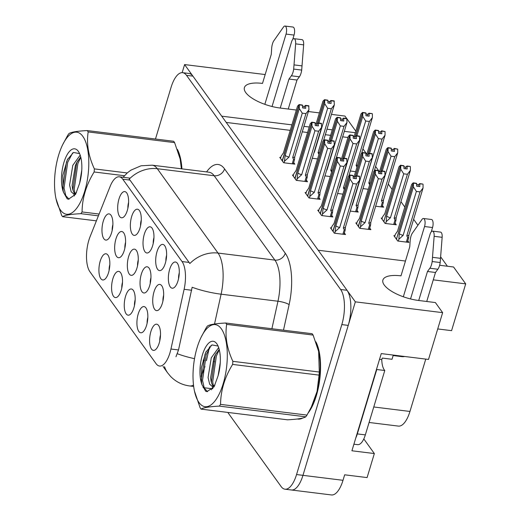<?xml version="1.0" encoding="UTF-8"?>
<svg xmlns="http://www.w3.org/2000/svg" width="521" height="521" viewBox="0 0 521 521"><rect width="100%" height="100%" fill="white"/><g stroke="black" fill="none" stroke-linecap="round" stroke-linejoin="round"><path stroke-width="0.78" d="M264.837 104.33L286.042 34.086A5.62 2.24 97.1 0 0 284.967 26.05A5.62 2.24 97.1 0 0 283.502 26.988L273.577 41.146A8.798 3.51 -82.9 0 0 271.662 48.42L271.259 54.399L262.499 83.406A28.16 10.218 16.8 0 0 244.408 87.593A28.16 10.218 16.8 0 0 245.736 92.556A28.16 10.218 16.8 0 0 280.233 108.049L296.364 110.048M403.326 296.775L424.537 226.531A5.62 2.24 97.1 0 0 423.456 218.494A5.62 2.24 97.1 0 0 421.99 219.432L412.065 233.59A8.798 3.51 -82.9 0 0 410.157 240.865L409.747 246.843L400.988 275.85A28.16 10.218 16.8 0 0 382.896 280.038A28.16 10.218 16.8 0 0 384.231 285A28.16 10.218 16.8 0 0 418.721 300.493L435.387 302.558L442.642 312.646L355.342 301.841L318.214 250.243L405.462 261.041M162.35 303.294A13.201 5.262 -82.9 0 0 161.119 285.039A13.201 5.262 -82.9 0 0 154.034 291.74A13.201 5.262 -82.9 0 0 153.181 305.606A13.201 5.262 -82.9 0 0 157.993 310.334A13.201 5.262 -82.9 0 0 162.35 303.294M108.531 272.646A13.201 5.262 -82.9 0 0 107.306 254.391A13.201 5.262 -82.9 0 0 100.221 261.093A13.201 5.262 -82.9 0 0 99.368 274.958A13.201 5.262 -82.9 0 0 104.174 279.686A13.201 5.262 -82.9 0 0 108.531 272.646M121.204 290.249A13.201 5.262 -82.9 0 0 119.973 271.995A13.201 5.262 -82.9 0 0 112.888 278.696A13.201 5.262 -82.9 0 0 112.035 292.561A13.201 5.262 -82.9 0 0 116.841 297.289A13.201 5.262 -82.9 0 0 121.204 290.249M146.538 325.456A13.201 5.262 -82.9 0 0 145.313 307.201A13.201 5.262 -82.9 0 0 138.228 313.909A13.201 5.262 -82.9 0 0 137.375 327.774A13.201 5.262 -82.9 0 0 142.181 332.496A13.201 5.262 -82.9 0 0 146.538 325.456M152.646 245.678A13.201 5.262 -82.9 0 0 151.416 227.423A13.201 5.262 -82.9 0 0 144.33 234.124A13.201 5.262 -82.9 0 0 143.477 247.989A13.201 5.262 -82.9 0 0 148.283 252.711A13.201 5.262 -82.9 0 0 152.646 245.678M149.657 285.658A13.201 5.262 -82.9 0 0 148.433 267.403A13.201 5.262 -82.9 0 0 141.347 274.105A13.201 5.262 -82.9 0 0 140.494 287.976A13.201 5.262 -82.9 0 0 145.3 292.698A13.201 5.262 -82.9 0 0 149.657 285.658M177.98 280.884A13.201 5.262 -82.9 0 0 176.756 262.63A13.201 5.262 -82.9 0 0 169.67 269.331A13.201 5.262 -82.9 0 0 168.817 283.196A13.201 5.262 -82.9 0 0 173.623 287.924A13.201 5.262 -82.9 0 0 177.98 280.884M124.278 250.386A13.201 5.262 -82.9 0 0 123.047 232.132A13.201 5.262 -82.9 0 0 115.962 238.839A13.201 5.262 -82.9 0 0 115.108 252.705A13.201 5.262 -82.9 0 0 119.915 257.426A13.201 5.262 -82.9 0 0 124.278 250.386M136.964 268.022A13.201 5.262 -82.9 0 0 135.74 249.767A13.201 5.262 -82.9 0 0 128.654 256.475A13.201 5.262 -82.9 0 0 127.801 270.34A13.201 5.262 -82.9 0 0 132.608 275.062A13.201 5.262 -82.9 0 0 136.964 268.022M139.973 228.068A13.201 5.262 -82.9 0 0 138.749 209.82A13.201 5.262 -82.9 0 0 131.663 216.521A13.201 5.262 -82.9 0 0 130.81 230.386A13.201 5.262 -82.9 0 0 135.616 235.108A13.201 5.262 -82.9 0 0 139.973 228.068M133.871 307.852A13.201 5.262 -82.9 0 0 132.64 289.598A13.201 5.262 -82.9 0 0 125.561 296.299A13.201 5.262 -82.9 0 0 124.708 310.171A13.201 5.262 -82.9 0 0 129.514 314.892A13.201 5.262 -82.9 0 0 133.871 307.852M127.306 210.464A13.201 5.262 -82.9 0 0 126.075 192.21A13.201 5.262 -82.9 0 0 118.996 198.918A13.201 5.262 -82.9 0 0 118.143 212.783A13.201 5.262 -82.9 0 0 122.949 217.504A13.201 5.262 -82.9 0 0 127.306 210.464M165.313 263.281A13.201 5.262 -82.9 0 0 164.082 245.026A13.201 5.262 -82.9 0 0 156.997 251.728A13.201 5.262 -82.9 0 0 156.144 265.593A13.201 5.262 -82.9 0 0 160.956 270.321A13.201 5.262 -82.9 0 0 165.313 263.281M111.585 232.757A13.201 5.262 -82.9 0 0 110.354 214.502A13.201 5.262 -82.9 0 0 103.275 221.204A13.201 5.262 -82.9 0 0 102.422 235.069A13.201 5.262 -82.9 0 0 107.228 239.79A13.201 5.262 -82.9 0 0 111.585 232.757M159.211 343.059A13.201 5.262 -82.9 0 0 157.98 324.811A13.201 5.262 -82.9 0 0 150.895 331.512A13.201 5.262 -82.9 0 0 150.041 345.377A13.201 5.262 -82.9 0 0 154.848 350.099A13.201 5.262 -82.9 0 0 159.211 343.059M169.95 352.86A23.758 9.476 -82.9 0 0 170.947 349.018L184.115 289.311A23.758 9.476 -82.9 0 0 182.037 261.555L122.761 179.191A23.758 9.476 -82.9 0 0 119.283 176.808A23.758 9.476 -82.9 0 0 110.107 186.466L90.094 236.671A23.758 9.476 -82.9 0 0 89.951 271.786L156.066 363.658A23.758 9.476 -82.9 0 0 159.55 366.042A23.758 9.476 -82.9 0 0 169.95 352.86M439.626 265.274L453.57 266.999L465.702 283.86L433.27 279.849M291.89 124.858L221.731 116.17L184.597 64.578L182.161 72.653M363.814 438.929L374.345 453.557L367.09 477.581L344.661 474.807L343.007 480.303A26.402 10.524 -82.9 0 1 331.447 494.95L291.402 489.994A26.402 10.524 -82.9 0 0 302.962 475.341L355.342 301.841M374.345 453.557L351.916 450.782L381.261 353.59L428.516 359.438L442.642 312.646M265.176 74.549L184.597 64.578M308.399 111.54L319.412 112.901M331.447 114.392L344.948 116.059L346.686 118.475M355.329 132.705L344.316 131.344M332.274 129.853L326.98 129.201M309.227 127L303.932 126.349M347.006 118.918L355.797 131.142M425.761 359.093L409.955 411.453A26.402 10.524 97.1 0 1 398.402 426.1L369.089 422.472M437.725 328.94L451.577 330.653L465.702 283.86M447.402 266.238L440.649 256.846M417.901 225.235L413.609 219.276M404.817 207.052L400.942 201.673M392.144 189.449L388.275 184.069M379.477 171.845L375.608 166.466M366.81 154.242L362.935 148.856M160.507 335.023A7.919 3.159 -82.9 0 0 159.791 340.806M112.881 224.714A7.919 3.159 -82.9 0 0 112.165 230.503M166.609 255.244A7.919 3.159 -82.9 0 0 165.893 261.028M128.602 202.428A7.919 3.159 -82.9 0 0 127.886 208.211M135.167 299.816A7.919 3.159 -82.9 0 0 134.451 305.599M141.269 220.031A7.919 3.159 -82.9 0 0 140.553 225.814M138.267 259.986A7.919 3.159 -82.9 0 0 137.551 265.769M125.574 242.35A7.919 3.159 -82.9 0 0 124.858 248.133M179.276 272.848A7.919 3.159 -82.9 0 0 178.56 278.631M150.953 277.621A7.919 3.159 -82.9 0 0 150.237 283.404M153.942 237.635A7.919 3.159 -82.9 0 0 153.226 243.424M147.834 317.419A7.919 3.159 -82.9 0 0 147.117 323.202M122.5 282.213A7.919 3.159 -82.9 0 0 121.784 287.996M109.833 264.609A7.919 3.159 -82.9 0 0 109.117 270.392M163.646 295.257A7.919 3.159 -82.9 0 0 162.93 301.04M347.956 137.498L342.655 136.841M330.62 135.349L325.319 134.698M307.572 132.497L302.271 131.839M290.236 130.354L226.231 122.428M362.994 188.609L368.288 189.266M375.661 206.212L383.619 207.195L382.434 205.554M382.219 218.149L381.196 218.025L385.071 223.418L396.286 224.805L395.107 223.164M394.892 235.752L393.863 235.629L397.738 241.021L408.952 242.408L407.774 240.767M350.327 171.005L355.622 171.663M324.941 175.883L330.242 176.541M337.608 193.486L342.909 194.144M350.281 211.09L358.233 212.073L357.054 210.432M356.839 223.027L355.81 222.903L359.692 228.289L370.9 229.676L369.721 228.035M312.274 158.28L317.569 158.931M293.453 175.095L292.424 174.965L296.299 180.357L307.514 181.744L306.335 180.103M306.12 192.698L305.091 192.568L308.973 197.96L320.181 199.348L319.002 197.706M318.787 210.302L317.758 210.171L321.639 215.564L332.854 216.951L331.669 215.31M331.454 227.905L330.431 227.775L334.306 233.167L345.521 234.554L344.342 232.913M280.78 157.485L279.751 157.362L283.632 162.754L294.847 164.141L293.662 162.5M308.347 412.756A42.24 16.841 -82.9 0 0 316.364 395.647A42.24 16.841 -82.9 0 0 315.869 341.815M181.914 168.863A42.24 16.841 -82.9 0 0 177.381 149.371M122.761 179.191L129.957 180.077L129.149 179.172A30.804 25.946 -35.7 0 1 157.309 168.713L218.019 253.069A35.2 14.034 97.1 0 1 221.099 294.189A30.804 6.499 -167.6 0 1 192.145 287.247L178.514 349.956L175.968 356.755M178.625 152.099A35.2 14.034 -82.9 0 0 178.221 151.787M317.113 344.544A35.2 14.034 -82.9 0 0 316.716 344.231M227.781 412.424L281.125 486.549A26.402 10.524 -82.9 0 0 284.994 489.199L291.402 489.994A26.402 10.524 -82.9 0 0 302.962 475.341L348.23 325.391A26.402 10.524 -82.9 0 0 347.032 290.288L192.913 76.131A26.402 10.524 -82.9 0 0 189.045 73.481L182.637 72.686A26.402 10.524 -82.9 0 0 171.077 87.339L155.473 139.022M129.957 180.077L189.859 263.535A30.804 25.946 144.3 0 1 218.019 253.069L274.886 260.109L214.177 175.753A35.2 14.034 -82.9 0 0 209.019 172.217L209.37 172.275M297.348 419.001A42.24 16.841 -82.9 0 0 297.875 419.086A42.24 16.841 -82.9 0 0 302.681 418.031M210.601 388.549L211.519 389.832M284.994 489.199A26.402 10.524 -82.9 0 0 296.553 474.553L341.822 324.603A26.402 10.524 -82.9 0 0 340.623 289.494L186.505 75.337A26.402 10.524 -82.9 0 0 182.637 72.686M300.812 418.461A42.24 16.841 -82.9 0 0 301.171 418.708M299.113 104.571L302.375 105.047L299.113 104.571L297.556 106.108L283.385 153.037L281.216 156.059L280.506 158.404M281.614 159.947L282.323 160.468L299.171 104.649M284.205 162.819L285.156 155.499A5.985 2.169 16.8 0 0 289.012 157.101L302.278 113.168L299.328 108.57L299.282 104.806L282.434 160.624L282.942 161.79M299.282 104.806L302.486 105.203L302.538 107.912L305.736 108.309L305.521 105.366L304.407 106.46L303.919 108.081M299.341 104.884L302.545 105.281M285.156 155.499L299.328 108.57M284.759 160.989L289.012 157.101M294.769 156.691L308.94 109.762L305.957 113.617L292.691 157.55A5.985 2.169 16.8 0 0 294.769 156.691L294.502 159.686L293.57 159.335L292.216 163.815M308.94 109.762L308.725 105.756L305.521 105.366M308.953 106.076L305.749 105.678M292.691 157.55L293.57 159.335M302.545 106.225L304.407 106.46M302.278 113.168L305.957 113.617M324.498 99.693L327.761 100.169L324.498 99.693L322.935 101.23L316.078 123.939M317.282 123.861L324.557 99.771M314.124 152.152A5.985 2.169 16.8 0 0 314.391 152.223L327.657 108.29L324.707 103.692L324.668 99.928L317.51 123.64M324.668 99.928L327.872 100.325L327.917 103.034L331.122 103.432L330.907 100.488L329.793 101.582L329.298 103.204M324.726 100.012L327.93 100.403M318.865 123.054L324.707 103.692M314.033 152.458L314.391 152.223M323.502 140.716L334.319 104.884L331.336 108.746L318.07 152.679A5.985 2.169 16.8 0 0 319.555 152.36M334.319 104.884L334.111 100.885L330.907 100.488M334.339 101.198L331.135 100.8M318.07 152.679L318.95 154.457M327.924 101.354L329.793 101.582M327.657 108.29L331.336 108.746M362.551 112.419L365.807 112.901L362.551 112.419L360.988 113.956L354.13 136.665M355.335 136.587L362.609 112.503M352.079 165.183L365.709 121.015L362.759 116.424L362.72 112.653L355.556 136.365M362.72 112.653L365.918 113.05L365.97 115.76L369.174 116.157L368.953 113.213L367.839 114.307L367.351 115.936M362.772 112.738L365.976 113.135M356.918 135.779L362.759 116.424M357.608 165.085A5.985 2.169 -163.2 0 1 356.123 165.404L357.002 167.182M361.554 153.441L372.372 117.609L369.389 121.471L356.123 165.404M369.181 113.532L372.157 113.611L368.953 113.213M365.976 114.079L367.839 114.307M365.709 121.015L369.389 121.471M372.372 117.609L372.385 113.93M311.786 122.174L315.049 122.65L311.786 122.174L310.223 123.711L296.052 170.641L293.883 173.662L293.173 176.007M294.28 177.55L294.99 178.071L311.845 122.253M296.872 180.429L297.83 173.102A5.985 2.169 16.8 0 0 301.679 174.704L314.945 130.771L311.994 126.173L311.955 122.409L295.101 178.228L295.615 179.4M311.955 122.409L315.159 122.806L315.205 125.515L318.409 125.913L318.194 122.969L317.081 124.063L316.586 125.685M312.014 122.487L315.212 122.884M297.83 173.102L311.994 126.173M297.432 178.592L301.679 174.704M307.436 174.294L321.607 127.365L318.624 131.227L305.358 175.16A5.985 2.169 16.8 0 0 307.436 174.294L307.175 177.29L306.237 176.938L304.883 181.419M321.607 127.365L321.392 123.366L318.194 122.969M321.62 123.679L318.416 123.282M305.358 175.16L306.237 176.938M315.212 123.835L317.081 124.063M314.945 130.771L318.624 131.227M324.453 139.778L327.716 140.253L324.453 139.778L322.89 141.315L308.725 188.244L306.55 191.266L305.84 193.61M306.954 195.154L307.657 195.681L324.511 139.856M309.546 198.032L310.496 190.706A5.985 2.169 16.8 0 0 314.345 192.308L327.611 148.374L324.668 143.776L324.622 140.012L307.768 195.831L308.282 197.003M324.622 140.012L327.826 140.41L327.872 143.119L331.076 143.516L330.861 140.572L329.747 141.666L329.259 143.288M324.681 140.097L327.885 140.488M310.496 190.706L324.668 143.776M310.099 196.196L314.345 192.308M320.109 191.897L334.274 144.968L331.291 148.83L318.031 192.763A5.985 2.169 16.8 0 0 320.109 191.897L319.842 194.9L318.904 194.541L317.556 199.022M334.274 144.968L334.065 140.97L330.861 140.572M334.293 141.282L331.089 140.885M318.031 192.763L318.904 194.541M327.878 141.438L329.747 141.666M327.611 148.374L331.291 148.83M337.12 157.381L340.382 157.863L337.12 157.381L335.557 158.918L321.392 205.847L319.223 208.869L318.513 211.22M319.62 212.757L320.324 213.284L337.178 157.466M322.212 215.635L323.163 208.309A5.985 2.169 16.8 0 0 327.019 209.911L340.278 165.978L337.334 161.386L337.289 157.616L320.435 213.434L320.949 214.606M337.289 157.616L340.493 158.013L340.539 160.722L343.743 161.119L343.528 158.176L342.414 159.27L341.926 160.891M337.348 157.7L340.552 158.097M323.163 208.309L337.334 161.386M322.766 213.799L327.019 209.911M332.776 209.501L346.947 162.572L343.964 166.433L330.698 210.367A5.985 2.169 16.8 0 0 332.776 209.501L332.509 212.503L331.571 212.145L330.223 216.625M346.947 162.572L346.732 158.573L343.528 158.176M346.96 158.885L343.756 158.488M330.698 210.367L331.571 212.145M340.545 159.042L342.414 159.27M340.278 165.978L343.964 166.433M375.218 130.029L378.48 130.504L375.218 130.029L373.655 131.559L366.797 154.275M368.002 154.19L375.276 130.107M364.752 182.793L378.376 138.619L375.426 134.027L375.387 130.263L368.23 153.975M375.387 130.263L378.591 130.654L378.637 133.363L381.841 133.76L381.626 130.817L380.512 131.917L380.024 133.539M375.446 130.341L378.65 130.738M369.584 153.382L375.426 134.027M370.275 182.689A5.985 2.169 -163.2 0 1 368.796 183.008L369.669 184.792M374.221 171.044L385.039 135.219L382.056 139.074L368.796 183.008M381.854 131.136L385.058 131.533L381.626 130.817M378.643 131.683L380.512 131.917M378.376 138.619L382.056 139.074M385.039 135.219L385.058 131.533M387.885 147.632L391.147 148.107L387.885 147.632L386.322 149.169L379.47 171.878M380.669 171.793L387.943 147.71M377.419 200.396L391.043 156.222L388.099 151.631L388.054 147.866L380.897 171.578M388.054 147.866L391.258 148.264L391.304 150.973L394.508 151.364L394.293 148.42L393.179 149.52L392.691 151.142M388.112 147.944L391.317 148.342M382.251 170.986L388.099 151.631M383.541 199.745L397.712 152.822L394.729 156.678L381.463 200.611A5.985 2.169 -163.2 0 0 383.541 199.745L383.274 202.747L382.336 202.395L380.988 206.876M381.463 200.611L382.336 202.395M394.521 148.739L397.725 149.136L394.293 148.42M391.31 149.286L393.179 149.52M391.043 156.222L394.729 156.678M397.712 152.822L397.725 149.136M400.551 165.235L403.814 165.711L400.551 165.235L398.995 166.772L384.824 213.701L382.655 216.723L381.945 219.067M383.912 221.151L400.61 165.313M385.644 223.483L386.198 221.653L390.45 217.758L403.716 173.825L400.766 169.234L400.721 165.47L383.873 221.288L384.381 222.454M400.721 165.47L403.925 165.867L403.977 168.576L407.181 168.973L406.96 166.03L405.846 167.124L405.358 168.745M400.779 165.548L403.983 165.945M386.198 221.653L386.595 216.163A5.985 2.169 16.8 0 0 390.45 217.758M386.595 216.163L400.766 169.234M396.207 217.355L410.379 170.426L407.396 174.281L394.13 218.214A5.985 2.169 -163.2 0 0 396.207 217.355L395.94 220.35L395.009 219.999L393.655 224.479M394.13 218.214L395.009 219.999M407.188 166.342L410.164 166.42L406.96 166.03M383.052 220.611L383.762 221.132M403.983 166.889L405.846 167.124M403.716 173.825L407.396 174.281M410.379 170.426L410.392 166.74M413.225 182.838L416.487 183.314L413.225 182.838L411.662 184.375L397.49 231.304L395.322 234.326L394.612 236.671M396.579 238.755L413.283 182.917M398.318 241.093L398.871 239.256L403.117 235.368L416.383 191.435L413.433 186.837L413.394 183.073L396.54 238.892L397.054 240.064M413.394 183.073L416.598 183.47L416.644 186.179L419.848 186.577L419.633 183.633L418.519 184.727L418.024 186.349M413.453 183.151L416.657 183.548M398.871 239.256L399.268 233.766A5.985 2.169 16.8 0 0 403.117 235.368M399.268 233.766L413.433 186.837M408.881 234.958L423.045 188.029L420.063 191.891L406.797 235.824A5.985 2.169 -163.2 0 0 408.881 234.958L408.614 237.954L407.676 237.602L406.321 242.083M406.797 235.824L407.676 237.602M419.861 183.946L422.837 184.03L419.633 183.633M395.719 238.214L396.429 238.735M416.65 184.493L418.519 184.727M416.383 191.435L420.063 191.891M423.045 188.029L423.059 184.343M429.858 268.25L437.868 269.24L435.491 272.476L427.481 271.487L429.858 268.25A8.798 3.51 -82.9 0 0 432.17 261.529L434.136 236.313A5.62 2.24 97.1 0 0 432.534 231.116A5.62 2.24 97.1 0 0 430.079 234.229L410.535 298.956M379.516 359.36L381.763 359.64L382.238 358.07L392.013 359.282L393.283 355.075M353.909 444.192L357.634 444.654A17.603 7.02 -82.9 0 0 365.338 434.885L384.778 370.509L376.768 369.519L357.328 433.895A17.603 7.02 97.1 0 1 355.778 437.985M381.763 359.64A17.603 7.02 -82.9 0 0 384.778 370.509M393.134 355.556L401.776 356.631A8.798 7.411 -35.7 0 0 404.693 356.488M424.537 226.531L432.547 227.521A5.62 2.24 -82.9 0 0 431.466 219.484L423.456 218.494M432.547 227.521L431.245 231.825M435.491 272.476L426.732 301.49M418.721 300.493L427.481 271.487M437.868 269.24A8.798 3.51 -82.9 0 0 440.18 262.525L442.147 237.302A5.62 2.24 -82.9 0 0 440.545 232.105L432.534 231.116M440.18 262.525L432.17 261.529M440.538 258.325L432.528 257.335M291.369 75.806L299.38 76.795L297.003 80.032L288.992 79.042L291.369 75.806A8.798 3.51 -82.9 0 0 293.681 69.085L295.641 43.868A5.62 2.24 97.1 0 0 294.046 38.671A5.62 2.24 97.1 0 0 291.584 41.784L272.047 106.512M286.042 34.086L294.052 35.076A5.62 2.24 -82.9 0 0 292.971 27.04L284.967 26.05M294.052 35.076L292.756 39.381M297.003 80.032L288.243 109.045M280.233 108.049L288.992 79.042M299.38 76.795A8.798 3.51 -82.9 0 0 301.692 70.081L303.652 44.858A5.62 2.24 -82.9 0 0 302.056 39.661L294.046 38.671M301.692 70.081L293.681 69.085M302.043 65.88L294.039 64.891M221.295 328.764A41.361 16.49 -82.9 0 0 201.171 337.133A41.361 16.49 -82.9 0 0 194.483 391.147A41.361 16.49 -82.9 0 0 199.015 402.564A41.361 16.49 -82.9 0 0 223.177 383.762A41.361 16.49 -82.9 0 0 221.295 328.764M226.192 323.671A47.522 18.951 -82.9 0 0 225.691 323.013L312.125 333.714A47.522 18.951 -82.9 0 1 312.626 334.371A47.522 18.951 -82.9 0 1 313.108 335.075L226.674 324.375A47.522 18.951 -82.9 0 0 226.192 323.671M201.171 337.133L206.225 327.748A47.522 18.951 -82.9 0 1 207.443 326.022C209.624 324.544 215.707 323.541 225.691 323.013M201.086 409.122L287.52 419.815C297.458 419.301 303.541 418.298 305.768 416.813L219.334 406.113C209.403 406.634 203.32 407.63 201.086 409.122A47.522 18.951 -82.9 0 1 200.592 408.464A47.522 18.951 -82.9 0 1 200.11 407.761L194.483 391.147M218.67 347.592L211.285 357.79L208.068 377.523L209.657 384.224L211.936 386.159L214.743 385.182M219.204 349.402L215.134 355.153L213.831 358.103L210.608 377.836L211.129 381.463L212.203 384.537L213.317 385.957M220.266 362.531L218.143 375.569M216.775 343.73A24.585 9.801 -82.9 0 0 203.151 352.652A24.585 9.801 -82.9 0 0 202.057 384.856L205.691 391.278L206.941 391.636L214.066 386.816L218.038 375.947A24.585 9.801 -82.9 0 0 217.107 344.218A24.585 9.801 -82.9 0 0 216.775 343.73M218.071 346.042L211.962 344.922L205.808 352.209L201.288 367.911L201.614 383.163L202.057 384.856M317.777 388.79L318.136 388.829M214.952 385.058L212.698 386.113M305.768 416.813A47.522 18.951 -82.9 0 0 306.986 415.087L312.046 405.696A41.361 16.49 -82.9 0 0 318.728 351.688L313.108 335.075M311.226 407.363L317.068 391.382L319.054 375.12A47.522 18.951 -82.9 0 0 319.288 372.033L318.631 351.226M319.054 375.12L232.62 364.42A47.522 18.951 -82.9 0 0 232.854 361.333L319.288 372.033M219.334 406.113A47.522 18.951 -82.9 0 0 220.552 404.387L306.986 415.087M232.62 364.42C224.727 377.23 220.709 390.555 220.552 404.387M226.674 324.375C224.851 336.162 226.909 348.484 232.854 361.333M219.282 349.708L216.378 356.006L212.698 381.737L213.363 385.937M211.096 345.443L206.205 354.749L202.526 380.48L204.284 388.112L207.527 391.668M216.052 353.479L215.101 355.85L211.422 381.58L211.617 383.189M212.184 386.191L212.868 388.425M206.296 351.278L204.929 354.593L201.249 380.323L201.751 383.749M82.8 136.326A41.361 16.49 -82.9 0 0 62.676 144.688A41.361 16.49 -82.9 0 0 55.994 198.703A41.361 16.49 -82.9 0 0 60.521 210.119A41.361 16.49 -82.9 0 0 84.689 191.318A41.361 16.49 -82.9 0 0 82.8 136.326M87.697 131.227A47.522 18.951 -82.9 0 0 87.202 130.569L173.636 141.269A47.522 18.951 -82.9 0 1 174.131 141.927A47.522 18.951 -82.9 0 1 174.613 142.63L88.186 131.93A47.522 18.951 -82.9 0 0 87.697 131.227M62.676 144.688L67.737 135.304A47.522 18.951 -82.9 0 1 68.954 133.578C71.136 132.1 77.219 131.097 87.202 130.569M98.397 215.837L80.846 213.669C70.908 214.19 64.825 215.186 62.598 216.677A47.522 18.951 -82.9 0 1 62.097 216.02A47.522 18.951 -82.9 0 1 61.615 215.316L55.994 198.703M80.182 155.147L72.797 165.346L69.573 185.079L71.169 191.78L73.448 193.714L76.255 192.737M80.716 156.958L76.646 162.708L75.337 165.658L72.119 185.391L72.64 189.019L73.708 192.093L74.822 193.512M81.771 170.087L79.654 183.125M78.287 151.285A24.585 9.801 -82.9 0 0 64.663 160.208A24.585 9.801 -82.9 0 0 63.562 192.412L67.196 198.833L68.446 199.191L75.571 194.372L79.544 183.503A24.585 9.801 -82.9 0 0 78.612 151.774A24.585 9.801 -82.9 0 0 78.287 151.285M79.576 153.597L73.468 152.477L67.32 159.765L62.8 175.466L63.126 190.719L63.562 192.412M76.457 192.614L74.21 193.669M181.529 168.817A41.361 16.49 -82.9 0 0 180.24 159.244L174.613 142.63M181.386 168.797L180.142 158.781M62.598 216.677L96.398 220.858M124.434 175.727L94.132 171.976A47.522 18.951 -82.9 0 0 94.366 168.889L127.222 172.959M80.846 213.669A47.522 18.951 -82.9 0 0 82.064 211.943L99.114 214.053M94.132 171.976C86.239 184.786 82.214 198.11 82.064 211.943M88.186 131.93C86.356 143.718 88.42 156.04 94.366 168.889M80.788 157.264L77.883 163.561L74.203 189.292L74.868 193.493M72.608 152.998L67.71 162.305L64.031 188.035L65.796 195.668L69.039 199.224M77.557 161.035L76.613 163.405L72.933 189.136L73.129 190.745M73.695 193.747L74.379 195.981M67.808 158.833L66.441 162.148L62.761 187.879L63.262 191.305M349.793 174.984L353.049 175.466L349.793 174.984L348.23 176.521L334.059 223.45L331.89 226.472L331.18 228.823M332.287 230.36L332.997 230.888L349.845 175.069M334.879 233.239L335.837 225.919A5.985 2.169 16.8 0 0 339.685 227.514L352.951 183.581L350.001 178.99L349.956 175.219L333.108 231.044L333.616 232.21M349.956 175.219L353.16 175.616L353.212 178.325L356.416 178.723L356.195 175.779L355.081 176.873L354.593 178.501M350.014 175.303L353.218 175.701M335.837 225.919L350.001 178.99M335.433 231.402L339.685 227.514M345.443 227.104L359.614 180.175L356.631 184.037L343.365 227.97A5.985 2.169 16.8 0 0 345.443 227.104L345.176 230.106L344.244 229.748L342.89 234.229M359.614 180.175L359.399 176.176L356.195 175.779M359.627 176.489L356.423 176.098M343.365 227.97L344.244 229.748M353.218 176.645L355.081 176.873M352.951 183.581L356.631 184.037M337.165 117.297L340.428 117.772L337.165 117.297L335.602 118.834L328.751 141.543M329.949 141.465L337.224 117.381M326.791 169.755A5.985 2.169 16.8 0 0 327.064 169.826L340.324 125.893L337.38 121.295L337.334 117.531L330.177 141.243M337.334 117.531L340.539 117.928L340.584 120.638L343.788 121.035L343.573 118.091L342.46 119.185L341.971 120.807M337.393 117.616L340.597 118.013M331.532 140.657L337.38 121.295M326.7 170.061L327.064 169.826M336.169 158.319L346.986 122.487L344.01 126.349L330.744 170.282A5.985 2.169 16.8 0 0 332.229 169.963M346.986 122.487L346.778 118.488L343.573 118.091M347.006 118.801L343.801 118.404M330.744 170.282L331.616 172.06M340.591 118.957L342.46 119.185M340.324 125.893L344.01 126.349M349.832 134.9L353.095 135.382L349.832 134.9L348.275 136.437L341.418 159.146M342.623 159.068L349.891 134.985M339.464 187.358A5.985 2.169 16.8 0 0 339.731 187.43L352.997 143.496L350.047 138.905L350.001 135.134L342.844 158.846M350.001 135.134L353.205 135.532L353.258 138.241L356.462 138.638L356.24 135.694L355.127 136.789L354.638 138.417M350.06 135.219L353.264 135.616M344.205 158.26L350.047 138.905M339.366 187.664L339.731 187.43M348.842 175.922L359.659 140.09L356.677 143.952L343.411 187.886A5.985 2.169 16.8 0 0 344.895 187.567M359.659 140.09L359.444 136.092L356.24 135.694M359.672 136.404L356.468 136.014M343.411 187.886L344.29 189.664M353.264 136.561L355.127 136.789M352.997 143.496L356.677 143.952M362.505 152.503L365.768 152.985L362.505 152.503L360.942 154.04L354.085 176.749M355.289 176.671L362.564 152.588M352.131 204.961A5.985 2.169 16.8 0 0 352.398 205.033L365.664 161.1L362.714 156.508L362.675 152.738L355.511 176.45M362.675 152.738L365.879 153.135L365.924 155.844L369.128 156.241L368.914 153.298L367.8 154.392L367.305 156.02M362.733 152.822L365.937 153.22M356.872 175.864L362.714 156.508M352.04 205.274L352.398 205.033M358.155 204.623L372.326 157.694L369.343 161.556L356.077 205.489A5.985 2.169 16.8 0 0 358.155 204.623L357.901 207.625L356.618 211.878M372.326 157.694L372.118 153.695L368.914 153.298M372.339 154.014L369.135 153.617M356.077 205.489L356.957 207.267L357.901 207.625M365.931 154.164L367.8 154.392M365.664 161.1L369.343 161.556M375.172 170.113L378.435 170.588L375.172 170.113L373.609 171.65L359.444 218.573L357.269 221.601L356.559 223.945M357.673 225.482L358.376 226.01L375.231 170.191M360.265 228.361L361.216 221.041A5.985 2.169 16.8 0 0 365.065 222.636L378.331 178.703L375.387 174.112L375.341 170.347L358.487 226.166L359.002 227.332M375.341 170.347L378.546 170.745L378.591 173.454L381.795 173.845L381.58 170.901L380.467 172.002L379.978 173.623M375.4 170.426L378.604 170.823M361.216 221.041L375.387 174.112M360.819 226.524L365.065 222.636M370.828 222.226L384.993 175.303L382.01 179.159L368.751 223.092A5.985 2.169 16.8 0 0 370.828 222.226L370.568 225.228L369.285 229.481M384.993 175.303L384.785 171.298L381.58 170.901M385.012 171.617L381.808 171.22M368.751 223.092L369.623 224.877L370.568 225.228M378.598 171.767L380.467 172.002M378.331 178.703L382.01 179.159M170.947 349.018L178.514 349.956M343.007 480.303L296.553 474.553M409.955 411.453L373.765 406.973M184.115 289.311L191.682 290.249M182.037 261.555L189.234 262.447M213.317 361.574L214.587 361.73M204.421 360.454A30.804 6.499 -167.6 0 1 203.157 360.272M194.522 358.676A30.804 6.499 -167.6 0 1 177.329 353.726M123.132 177.283L127.398 172.803L130.908 170.146L141.067 165.782L152.152 165.183A35.2 14.034 97.1 0 1 157.309 168.713L214.177 175.753A8.798 7.411 144.3 0 0 224.558 168.889L285.267 253.252A43.998 17.545 97.1 0 1 289.116 304.648L283.489 330.164M271.897 328.731L277.967 301.229L221.099 294.189L214.522 324.01M209.494 346.81L206.427 360.721M163.034 366.471L167.677 372.925A30.804 25.946 -35.7 0 1 164.545 366.66M204.948 366.413A35.2 14.034 97.1 0 1 201.047 376.195M193.506 385.084A35.2 14.034 97.1 0 1 189.54 385.944L193.675 386.452M206.583 171.917A43.998 17.545 97.1 0 1 224.558 168.889M341.822 324.603L348.23 325.391M340.623 289.494L347.032 290.288M186.505 75.337L192.913 76.131M289.116 304.648A8.798 1.856 12.4 0 0 277.967 301.229A35.2 14.034 -82.9 0 0 274.886 260.109A8.798 7.411 144.3 0 0 285.267 253.252M365.338 434.885L357.328 433.895M434.136 236.313L442.147 237.302M295.641 43.868L303.652 44.858M356.957 207.267L355.602 211.747M369.623 224.877L368.275 229.351M119.283 176.808L130.191 178.156M167.677 372.925L170.549 376.383C175.753 381.743 182.083 384.928 189.54 385.944M152.152 165.183L209.019 172.217M203.066 387.617L212.555 388.79M294.515 159.693L293.232 163.939M283.404 152.972L282.916 153.584M307.182 177.296L305.899 181.542M296.071 170.575L295.583 171.194M319.848 194.9L318.565 199.146M308.745 188.179L308.256 188.797M332.515 212.503L331.239 216.749M321.411 205.782L320.923 206.401M383.28 202.754L381.997 207M395.953 220.357L394.671 224.603M384.843 213.636L384.355 214.255M408.62 237.96L407.337 242.206M397.51 231.239L397.022 231.858M214.261 386.445L211.936 386.159M75.773 194.001L73.448 193.714M345.189 230.106L343.906 234.352M334.078 223.385L333.59 224.004M359.464 218.507L359.125 218.937"/></g></svg>
